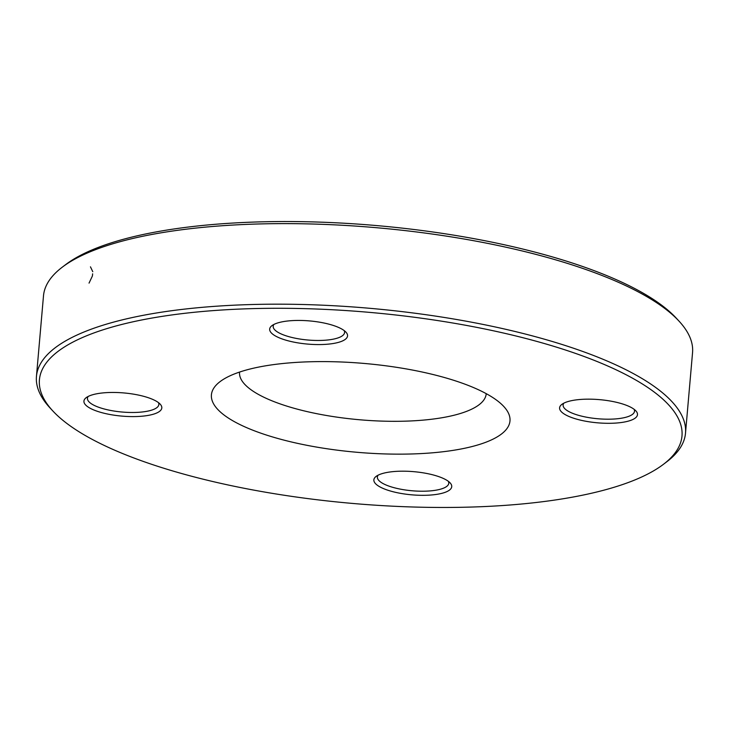 <?xml version="1.0" encoding="UTF-8"?>
<svg xmlns="http://www.w3.org/2000/svg" width="729" height="729" viewBox="0 0 729 729"><rect width="100%" height="100%" fill="white"/><g stroke="black" fill="none" stroke-linecap="round" stroke-linejoin="round"><path stroke-width="1.09" d="M685.506 433.172L692.55 352.608A325.763 96.875 -175 0 0 679.036 321.143A325.763 96.875 -175 0 0 413.17 231.549A325.763 96.875 -175 0 0 94.67 249.992A325.763 96.875 -175 0 0 62.275 267.178A325.763 96.875 -175 0 0 43.494 295.828L36.45 376.392A325.763 96.875 5 0 1 87.626 330.556A325.763 96.875 5 0 1 456.254 319.439A325.763 96.875 5 0 1 685.506 433.172A325.763 96.875 5 0 1 666.725 461.822L663.399 464.346A322.51 95.909 -175 0 0 369.065 312.331A322.51 95.909 -175 0 0 52.807 410.928A322.51 95.909 -175 0 0 316.012 499.62A322.51 95.909 -175 0 0 631.323 481.359A322.51 95.909 -175 0 0 663.399 464.346M52.807 410.928L49.964 407.857A325.763 96.875 5 0 1 36.45 376.392M239.577 372.072A123.793 36.814 -175 0 0 239.549 372.3A123.793 36.814 -175 0 0 326.665 415.521A123.793 36.814 -175 0 0 466.751 411.293A123.793 36.814 -175 0 0 486.197 393.879A123.793 36.814 -175 0 0 486.216 393.651M486.443 442.02A149.855 44.56 5 0 1 294.908 442.776A149.855 44.56 5 0 1 220.058 381.641A149.855 44.56 5 0 1 364.591 363.479A149.855 44.56 5 0 1 503.766 406.463A149.855 44.56 5 0 1 486.443 442.02M341.409 341.409A39.093 11.628 5 0 1 291.445 341.609A39.093 11.628 5 0 1 271.917 325.663A39.093 11.628 5 0 1 309.625 320.924A39.093 11.628 5 0 1 345.929 332.132A39.093 11.628 5 0 1 341.409 341.409M631.341 420.141A39.093 11.628 5 0 1 581.378 420.341A39.093 11.628 5 0 1 561.849 404.385A39.093 11.628 5 0 1 599.557 399.647A39.093 11.628 5 0 1 635.861 410.864A39.093 11.628 5 0 1 631.341 420.141M445.601 492.157A39.093 11.628 5 0 1 395.637 492.357A39.093 11.628 5 0 1 376.109 476.411A39.093 11.628 5 0 1 413.817 471.672A39.093 11.628 5 0 1 450.121 482.88A39.093 11.628 5 0 1 445.601 492.157M155.669 413.434A39.093 11.628 5 0 1 105.705 413.625A39.093 11.628 5 0 1 86.177 397.679A39.093 11.628 5 0 1 123.884 392.94A39.093 11.628 5 0 1 160.189 404.158A39.093 11.628 5 0 1 155.669 413.434M62.275 267.178L65.601 264.654A322.51 95.909 5 0 1 97.677 247.641A322.51 95.909 5 0 1 412.988 229.38A322.51 95.909 5 0 1 676.193 318.072L679.036 321.143M88.191 396.448A35.83 10.653 -175 0 0 87.444 398.298A35.83 10.653 -175 0 0 112.658 410.81A35.83 10.653 -175 0 0 153.208 409.589A35.83 10.653 -175 0 0 158.84 404.549A35.83 10.653 -175 0 0 158.421 402.59M273.931 324.423A35.83 10.653 -175 0 0 273.184 326.282A35.83 10.653 -175 0 0 298.398 338.794A35.83 10.653 -175 0 0 338.949 337.573A35.83 10.653 -175 0 0 344.58 332.524A35.83 10.653 -175 0 0 344.161 330.574M563.863 403.155A35.83 10.653 -175 0 0 563.116 405.014A35.83 10.653 -175 0 0 588.33 417.526A35.83 10.653 -175 0 0 628.881 416.295A35.83 10.653 -175 0 0 634.512 411.256A35.83 10.653 -175 0 0 634.093 409.297M378.123 475.171A35.83 10.653 -175 0 0 377.376 477.03A35.83 10.653 -175 0 0 402.59 489.542A35.83 10.653 -175 0 0 443.141 488.321A35.83 10.653 -175 0 0 448.772 483.281A35.83 10.653 -175 0 0 448.353 481.322M92.638 273.822L92.392 276.018L89.038 283.116M90.46 266.832L92.774 271.689"/></g></svg>
